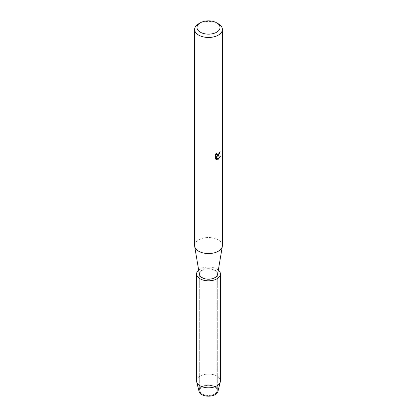 <?xml version="1.0" encoding="UTF-8"?>
<svg xmlns="http://www.w3.org/2000/svg" width="417" height="417" viewBox="0 0 417 417"><rect width="100%" height="100%" fill="white"/><g stroke="black" fill="none" stroke-linecap="round" stroke-linejoin="round"><path stroke-width="0.31" stroke-dasharray="2.08 1.56" d="M214.713 393.992A8.788 5.072 180 0 1 205.138 395.092A8.788 5.072 180 0 1 199.712 390.401A8.788 5.072 180 0 1 202.287 386.814A8.788 5.072 180 0 1 211.862 385.715A8.788 5.072 180 0 1 217.288 390.401A8.788 5.072 180 0 1 214.713 393.992A8.788 5.072 180 0 1 205.138 395.092A8.788 5.072 180 0 1 199.712 390.401A8.788 5.072 180 0 1 202.287 386.814A8.788 5.072 180 0 1 211.862 385.715A8.788 5.072 180 0 1 217.288 390.401A8.788 5.072 180 0 1 214.713 393.992M199.712 388.545A9.534 5.504 180 0 1 201.76 386.783A9.534 5.504 180 0 1 215.24 386.783A9.534 5.504 180 0 1 215.24 394.565M214.713 277.524A8.788 5.072 180 0 1 205.138 278.624A8.788 5.072 180 0 1 199.712 273.938A8.788 5.072 180 0 1 202.287 270.352A8.788 5.072 180 0 1 211.862 269.252A8.788 5.072 180 0 1 217.288 273.938A8.788 5.072 180 0 1 214.713 277.524A8.788 5.072 180 0 1 205.138 278.624A8.788 5.072 180 0 1 199.712 273.938A8.788 5.072 180 0 1 202.287 270.352A8.788 5.072 180 0 1 211.862 269.252A8.788 5.072 180 0 1 217.288 273.938A8.788 5.072 180 0 1 214.713 277.524M194.598 245.535A13.902 8.027 180 0 1 198.669 239.864A13.902 8.027 180 0 1 213.817 238.123A13.902 8.027 180 0 1 222.402 245.535M199.409 274.449A9.132 5.275 180 0 1 202.042 270.211A9.132 5.275 180 0 1 212.399 269.168A9.132 5.275 180 0 1 217.591 274.449M220.093 151.814L220.093 151.731A13.818 7.98 180 0 1 219.316 152.351L219.18 153.19L216.908 154.91M216.517 153.289L215.287 154.785L215.344 158.851M220.525 156.015L217.08 156.167M215.287 158.814L215.839 159.252M216.402 156.208L217.726 159.424M198.669 23.769A13.902 8.027 180 0 1 218.331 23.769M199.065 391.454A9.534 5.504 180 0 1 201.76 386.783A9.534 5.504 180 0 1 212.764 385.751A9.534 5.504 180 0 1 217.935 391.454M196.584 380.945A11.916 6.88 180 0 1 200.077 376.082A11.916 6.88 180 0 1 213.061 374.591A11.916 6.88 180 0 1 220.416 380.945M198.669 270.054A11.916 6.88 180 0 1 200.077 269.074A11.916 6.88 180 0 1 218.331 270.054M199.712 390.401L199.712 273.938L199.712 390.401M217.288 390.401L217.288 273.938L217.288 390.401"/><path stroke-width="0.63" d="M218.331 270.054A11.916 6.88 180 0 1 220.416 273.938L220.416 380.945A11.916 6.88 180 0 1 220.296 381.92L217.935 391.454A9.534 5.504 180 0 1 215.24 394.565A9.534 5.504 180 0 1 203.183 395.243A9.534 5.504 180 0 1 199.712 388.545M216.642 22.799L218.331 23.769A13.902 8.027 180 0 1 222.402 29.445L222.402 245.535A13.902 8.027 180 0 1 222.334 246.311A13.902 8.027 180 0 1 218.331 251.211A13.902 8.027 180 0 1 203.809 253.088A13.902 8.027 180 0 1 194.666 246.311A13.902 8.027 180 0 1 194.598 245.535L194.598 29.445A13.902 8.027 180 0 1 198.669 23.769L200.358 22.799A11.514 6.651 180 0 1 216.642 22.799A11.514 6.651 180 0 1 216.642 32.203A11.514 6.651 180 0 1 200.358 32.203A11.514 6.651 180 0 1 200.358 22.799L198.669 23.769M222.334 246.311L217.591 274.449A9.132 5.275 180 0 1 214.958 277.67A9.132 5.275 180 0 1 205.419 278.905A9.132 5.275 180 0 1 199.409 274.449L194.666 246.311M218.331 155.744L217.137 156.198L220.598 156L218.331 159.221L217.742 159.466L216.459 156.239L216.459 159.508L215.344 158.851L215.344 154.822L216.632 153.175L216.454 153.977L216.934 154.926L218.331 154.66L219.373 152.387A13.902 8.027 0 0 0 220.15 151.762L218.331 155.744M222.402 29.445A13.902 8.027 180 0 1 218.331 35.122A13.902 8.027 180 0 1 203.183 36.858A13.902 8.027 180 0 1 194.598 29.445M220.093 151.814L217.137 156.198M216.908 154.91L216.527 154.514L216.517 153.289M215.839 159.252L216.402 159.471L216.459 156.239M217.726 159.424L220.525 156.015M220.296 381.92A11.916 6.88 180 0 1 216.923 385.808A11.916 6.88 180 0 1 204.731 387.471A11.916 6.88 180 0 1 196.704 381.92A11.916 6.88 180 0 1 196.584 380.945L196.584 273.938A11.916 6.88 180 0 1 198.669 270.054M215.24 394.565A9.534 5.504 180 0 1 205.487 395.895A9.534 5.504 180 0 1 199.065 391.454L196.704 381.92M220.416 273.938A11.916 6.88 180 0 1 216.923 278.801A11.916 6.88 180 0 1 203.939 280.292A11.916 6.88 180 0 1 196.584 273.938"/></g></svg>
